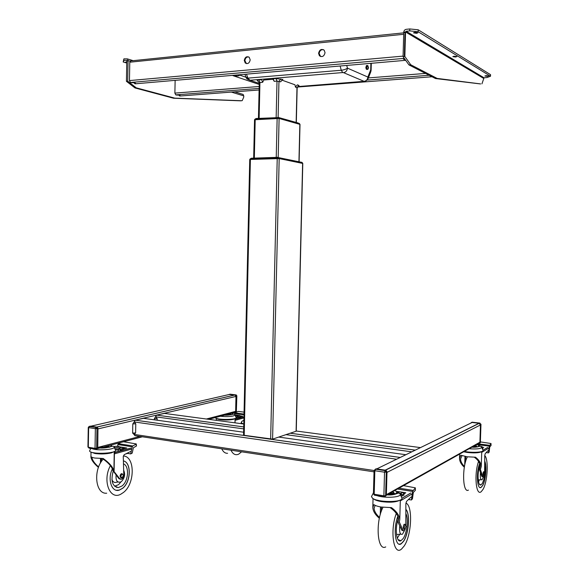 <?xml version="1.0" encoding="UTF-8"?>
<svg xmlns="http://www.w3.org/2000/svg" width="579" height="579" viewBox="0 0 579 579"><rect width="100%" height="100%" fill="white"/><g stroke="black" fill="none" stroke-linecap="round" stroke-linejoin="round"><path stroke-width="0.87" d="M243.694 428.873L155.642 416.837L157.206 418.66L154.332 418.747L156.54 415.121L164.422 413.413M143.585 418.335L135.153 420.159L134.169 421.932L135.783 423.828L135.616 432.962L133.923 434.373L134.914 435.661L374.02 471.842M376.408 468.852L385.694 470.235M470.792 423.119L472.109 422.482L479.007 423.278L480.447 424.972L479.911 442.19L478.377 443.521L386.338 495.284M386.273 495.356L383.891 496.174M386.996 471.784L386.345 495.175M90.671 426.173L97.12 427.136M229.118 394.523L234.973 394.994L235.971 396.427L235.646 411.358L234.502 412.53L208.701 419.326M97.967 428.315L97.75 447.451L96.461 448.884L95.05 448.653M95.057 448.696L96.765 448.978L95.759 449.246L96.621 448.291L95.028 448.349L95.759 449.246L89.043 448.139L88.305 447.249L95.028 448.349L95.361 428.648L96.954 428.598L96.194 427.389L97.207 427.15L98.01 428.337L97.171 427.157M95.521 427.953L96.896 428.171M154.332 418.747L154.311 419.826M157.206 418.66L157.17 420.216M135.783 423.828L132.794 423.915L134.19 421.939L396.622 459.227M374.056 470.517L133.937 434.373L132.627 433.056L135.616 432.962M132.794 423.915L132.627 433.056M230.247 394.198L235.385 395.016L236.058 395.971L235.704 411.778L234.734 412.53M235.335 395.008L236.037 394.864L236.695 395.667M230.073 394.176L236.254 394.95M229.349 394.415L228.828 394.589M228.835 394.581L229.422 394.321M472.211 422.2L479.969 423.097L480.252 423.705M470.662 423.184L471.668 422.402M471.176 422.706L472.095 422.192L479.969 423.097M479.94 442.667L480.36 442.436L480.932 424.226L480.505 424.443L479.94 442.667L478.681 443.528M480.932 424.226L480.418 423.973M480.295 424.241L479.694 423.539M479.694 423.343L480.375 424.45M383.899 496.232L385.086 496.435L384.376 496.833L374.7 495.24L374.2 494.227L383.877 495.819L384.376 496.833L386.338 495.32L386.996 471.747L385.998 470.3L376.176 468.816M373.535 493.735L374.2 494.227L374.837 470.734L374.063 470.401L374.96 469.916M374.895 470.206L376.14 468.809L375.38 469.178L374.837 470.734L384.536 472.189L385.071 470.633L385.817 470.257M386.996 471.747L386.28 472.109L385.628 495.725L383.877 495.819L384.536 472.189L386.28 472.109L385.281 470.655L375.416 469.164L374.164 470.539M373.556 494.039L374.367 495.132M385.086 496.435L386.338 495.32M87.936 447.068L88.305 447.249L88.638 427.635L88.261 427.476L87.936 447.068M90.425 426.137L89.361 426.383L88.638 427.635L95.361 428.648L96.085 427.389L97.142 427.143L89.969 426.238M96.194 427.389L88.949 426.477M96.765 448.978L97.627 448.03L97.967 428.359L96.954 428.598L96.621 448.291L97.627 448.03M243.94 417.893L235.103 420.347L235.052 419.29M235.045 422.844L235.023 420.376M240.517 416.837L242.746 416.229L240.292 415.91M238.49 417.198L237.274 417.039L238.49 417.162M241.096 423.654L241.725 421.432L243.889 420.267M221.75 448.805C223.197 451.924 225.144 453.422 227.59 453.292M231.014 450.201C232.917 454.204 235.465 455.528 238.649 454.182L241.609 451.808M243.397 423.958L241.11 422.634M215.25 417.597L215.424 417.843C217.19 420.043 236.355 419.92 236.196 417.727L236.16 417.64M217.002 418.552C220.208 419.855 231.144 419.956 234.386 418.718M240.365 417.466L240.394 416.381L238.497 416.902L237.766 415.932L237.26 417.806L236.167 417.662M241.74 416.504L240.531 416.344M244.07 412.118L238.403 411.408L236.131 412.219M244.012 414.796L234.56 413.587L234.944 412.907L244.027 414.065M235.914 412.342L234.944 412.907M234.56 413.587L234.415 414.369M242.688 420.919L243.513 420.68M237.766 415.932L235.255 415.613L237.774 415.932L239.699 415.418L240.379 416.207M238.497 416.902L238.476 417.77L239.901 417.379M234.951 414.81L239.967 415.527M238.49 417.032L237.281 416.873M480.469 469.316L481.272 466.565C481.026 463.135 479.101 460.008 475.497 457.2L467.152 456.78L460.841 455.224L459.516 458.619C459.712 461.629 461.231 464.409 464.076 466.971L464.336 467.296M480.454 469.678L482.756 476.539L481.771 476.394L479.463 469.533L480.237 466.204C479.962 462.838 477.993 459.849 474.324 457.229M462.013 455.687L460.544 459.009C460.718 461.68 462.035 464.148 464.488 466.406M482.908 447.755L483.755 447.256M483.95 471.784C483.451 471.494 483.118 472.276 482.951 474.114L483.552 475.677M484.609 471.871L484.768 455.441L485.216 453.603L488.09 450.578M482.756 476.539L483.451 477.06L484.153 475.8M481.771 476.394L483.002 476.995M483.183 475.627L483.95 475.735M467.405 456.817C461.803 467.05 462.664 493.605 468.425 490.124M478.558 461.412C473.926 474.215 476.018 496.688 481.25 491.636L482.915 489.552C487.605 482.068 488.835 459.422 484.768 455.572M479.564 463.736C475.945 472.877 477.19 490.5 481.163 487.33L482.625 485.629C485.788 480.577 487.048 465.697 484.717 461.036M484.71 461.253C486.925 466.131 485.636 480.642 482.524 485.615L481.069 487.315L480.143 487.561M479.47 466.681C477.002 474.339 478.066 486.686 480.997 484.862L482.358 483.393C484.761 478.088 485.528 472.059 484.674 465.284M478.522 481.866L479.376 479.825M480.447 472.457C479.991 477.675 480.534 480.107 482.068 479.745L483.407 477.089M464.213 451.482C470.452 452.597 475.829 452.72 480.367 451.873M464.329 451.425C471.885 452.959 483.197 452.402 483.089 450.52L482.814 449.883M483.682 474.208L484.348 471.834L484.884 473.405L484.21 475.772L483.682 474.208M490.978 443.623L489.262 446.127L488.452 452.887L489.125 452.09L489.74 446.995L491.021 445.512L491.021 443.521L480.425 441.915M488.452 452.887L486.179 452.59M399.249 521.853L402.97 530.422L401.79 530.212L398.041 522.164L398.497 518.987C398.026 514.984 395.262 511.214 390.195 507.667M397.983 521.158L398.106 516.844M399.235 522.374L399.778 519.529C399.329 515.382 396.564 511.409 391.469 507.617L381.054 507.023C377.674 506.422 375.279 505.619 373.875 504.613L372.804 507.747C373.158 511.351 375.351 514.869 379.375 518.285M404.019 493.829L405.778 492.794L403.1 492.367M375.163 505.358L374.077 508.326C374.374 511.438 376.198 514.485 379.556 517.46M401.616 494.987L401.985 495.016M404.887 524.364C404.077 523.865 403.534 524.871 403.245 527.368C403.266 528.916 403.585 529.532 404.2 529.199M405.828 524.784L405.865 503.744L406.545 501.371L411.018 497.05M402.97 530.422L404.07 530.929L405.184 529.163M401.79 530.212L403.179 530.769M382.987 507.305C375.17 522.092 377.334 551.642 385.737 546.909M396.304 513.428C389.689 530.82 393.662 556.397 401.573 549.015L404.12 546.077C411.727 535.242 412.965 505.503 405.908 503.079M397.867 516.193C392.909 528.772 395.406 548.212 401.276 543.746L403.599 541.271C408.912 533.758 410.345 513.226 405.857 509.375M405.857 509.477C410.229 513.587 408.731 533.816 403.483 541.249L401.16 543.724L399.249 544.188M398.034 519.443C394.69 529.524 396.615 543.225 400.95 540.714L403.187 538.521C407.073 533.006 408.622 518.371 405.85 513.587M397.317 538.144L399.771 534.185M396.499 534.497L400.762 534.185M399.742 525.819C399.184 532.275 400.103 535.068 402.485 534.185L404.62 530.342M371.913 495.747L371.479 496.587L372.507 498.215C377.45 502.5 402.166 502.63 402 498.381L401.891 498.128M376.915 500.082C383.349 501.761 389.833 502.094 396.376 501.088M404.128 527.505L405.155 524.408L406.017 526.239L404.989 529.344L404.128 527.505M404.887 493.322L403.947 493.17M415.237 488.003L412.581 491.433L411.394 499.988L412.451 498.866L413.341 492.425L415.324 490.341L415.324 487.829L403.527 485.622M415.309 489.943L415.324 490.341M411.394 499.988L408.47 499.503M400.545 494.994L401.992 494.871L401.956 496.131L403.411 495.277M131.556 449.087L114.41 453.842L114.092 471.581L119.744 478.775L118.919 478.623L112.811 470.517C112.008 466.768 108.519 462.766 102.324 458.51M114.092 471.581L113.897 471.176C113.122 467.296 109.561 463.062 103.207 458.488L94.84 458.047C92.51 457.634 91.214 457.084 90.954 456.397L90.925 457.055C91.337 459.994 93.841 463.439 98.444 467.412M113.897 471.176L114.201 453.965L114.953 452.546L114.229 452.199M114.201 453.965L114.244 451.555M122.972 449.036L126.758 448.001L115.959 446.257M101.557 461.289L101.607 458.59M100.507 458.517L100.428 463.106M92.018 457.743L92.025 457.316L92.018 457.743C92.408 460.385 94.609 463.453 98.618 466.942M120.193 449.34L119.766 449.275M122.285 473.796C121.112 473.441 120.374 474.252 120.063 476.228L121.38 477.914M119.744 478.775L121.358 479.325C122.871 478.623 123.682 477.125 123.783 474.823L123.269 456.607L124.195 454.674L130.637 451.49M118.919 478.623L120.273 479.224M103.243 459.111C92.835 470.018 95.412 494.488 106.702 493.199M110.415 465.639C102.165 480.375 109.757 500.517 120.801 494.205L123.522 492.418C135.182 483.581 135.073 456.324 123.334 455.97M112.384 468.852C107.173 479.209 111.725 492.823 119.317 490.116L122.639 488.307C131.049 481.989 131.592 462.389 123.385 460.891C131.52 462.512 130.926 481.996 122.56 488.285L119.238 490.102L116.437 490.261M113.166 471.306C110.618 480.983 112.326 486.425 118.297 487.619L122.06 485.955C128.545 481.091 129.493 466.109 123.472 463.822M114.548 486.222L118.579 484.666L121.098 481.75M111.892 479.499C112.948 482.177 114.62 483.045 116.9 482.104L118.13 482.061M116.111 475.062C115.641 480.505 117.168 482.814 120.693 481.981L121.561 481.417C124.709 477.914 125.411 474.179 123.653 470.213M116.285 487.337L116.618 486.896M89.839 450.353L89.651 451.027C89.904 454.428 115.626 453.777 115.634 450.397L115.605 450.013M92.698 452.59C99.32 453.885 105.935 453.733 112.55 452.141M120.7 476.329L122.118 473.832L123.428 475.475L122.01 477.964L120.7 476.329M125.469 448.356L123.197 447.987M136.036 444.18L132.765 445.96L132.222 446.814L130.709 453.914L132.229 453.075L133.365 447.726L136.231 446.163L136.275 443.941L123.515 441.755M132.222 446.814L117.899 444.534L118.449 443.688L132.765 445.96M120.707 442.494L118.449 443.688M117.899 444.534L117.472 446.496M130.709 453.914L127.612 453.408L127.72 452.93M125.621 453.965L127.612 453.408M122.958 449.753L123.24 448.276M115.467 449.789L118.652 450.31L118.673 449.253L120.2 449.195L120.179 450.252L122.27 449.68M256.374 118.5L278.854 117.588L277.942 117.269L276.878 118.065L279.23 118.109L299.604 123.986L279.223 118.225L254.767 119.498M255.563 119.303L256.019 118.543L254.789 119.339L276.878 118.065M299.604 123.986L299.242 123.37L299.763 124.044M302.578 163.017L279.31 158.335L250.541 159.355M302.383 163.068L279.31 158.219L276.95 158.205M277.536 157.329L251.59 158.212L249.976 159.08L279.31 158.219L276.957 158.089L277.746 157.322L279.31 158.335M250.772 159.08L250.229 159.297M346.727 65.434L347.436 68.127C347.139 70.703 345.851 72.216 343.564 72.657L364.126 81.364C366.333 80.951 367.585 79.518 367.868 77.058L370.712 69.813L370.886 63.335M246.466 74.148L247.884 78.129L246.965 78.903L246.003 77.391M298.409 86.546L365.595 81.212L367.911 79.128L367.868 77.058L347.436 68.127C346.039 69.212 343.977 69.921 341.263 70.254L247.884 78.129L249.918 80.257L246.987 78.932M247.66 77.752L245.916 77.145L244.96 74.278M368.099 78.643L370.669 72.078L370.712 69.813L371.117 70.175L370.849 71.637M367.788 69.299L367.716 69.364C367.05 69.487 366.673 68.713 366.594 67.055L367.108 65.492L367.542 65.507M368.135 66.737L368.201 68.119M366.739 65.528L365.87 67.113C365.95 68.778 366.326 69.545 366.992 69.422L367.716 69.364M368.07 66.049L367.658 65.543L366.833 67.055C367.014 69.082 367.462 69.69 368.172 68.865L368.505 67.584L367.658 65.543M297.049 87.856L295.449 87.096L294.964 84.787L282.139 80.199M282.856 79.323L280.598 81.834L277.008 81.103L274.207 81.335L272.477 78.382M274.207 81.335L273.15 78.758L275.966 78.527L282.516 79.511L280.598 81.834M295.449 87.096L297.338 84.838L298.865 85.388L299.032 85.953L297.157 87.755L296.318 122.48M302.788 163.437L296.26 431.189L272.586 439.135L243.549 435.227L249.744 159.471L279.187 158.581L302.788 163.444M299.104 161.693L300.009 124.398L279.107 118.456L254.536 119.759L253.667 158.139M272.839 79.272L263.713 80.018L262.7 82.261L259.269 82.696L258.451 118.377M259.276 82.659L257.539 80.77C256.801 80.387 257.242 80.112 258.871 79.938L261.628 79.714L262.7 82.261M250.179 59.861L249.238 57.328C246.705 56.004 245.055 57.032 244.28 60.426L245.235 62.981C247.761 64.291 249.404 63.249 250.179 59.861M246.415 63.61L244.903 60.657C245.272 58.074 246.531 56.829 248.688 56.923M325.043 52.696L324.233 50.272C321.432 48.571 319.55 49.584 318.58 53.319L319.413 55.765C322.199 57.444 324.081 56.416 325.043 52.696M320.657 56.576L319.145 53.565C319.622 50.699 321.092 49.418 323.56 49.707M404.33 56.525L404.931 34.161L405.365 32.685M134.618 82.884L134.603 83.629L135.602 83.296C134.936 82.819 133.459 82.616 131.158 82.688L130.463 82.493L129.45 80.59L129.783 62.206L130.825 60.896M404.533 58.689L403.498 59.21L405.329 59.811M135.739 83.774L134.603 83.629M180.308 95.984L179.352 95.846C180.952 95.376 179.953 95.108 176.356 95.028L175.755 94.869L174.88 93.11L175.133 80.351M234.075 75.227L234.068 75.617C236.608 76.11 238.353 76.073 239.286 75.509L238.838 75.205L240.726 74.648M238.838 75.205L238.845 74.814M232.222 75.4L234.068 75.617M487.25 76.312L488.553 75.95L486.157 75.646L484.855 76.015L487.25 76.312M455.521 57.017L456.882 56.583L454.189 56.214L452.829 56.648L455.521 57.017M416.533 33.314L417.958 32.786L414.882 32.308L413.471 32.837L416.533 33.314M480.642 83.919L437.123 78.411L410.706 64.739L404.851 56.481L403.064 56.641L403.751 32.156C403.939 30.578 404.757 29.63 406.205 29.326L409.794 28.95L418.183 29.79L418.125 31.729L409.744 30.89L409.794 28.95M410.706 64.739L408.94 64.884L403.064 56.641M437.123 78.411L435.459 78.534L408.94 64.884M481.96 83.825L484.022 77.767L487.026 77.543L490.514 76.233L490.558 74.669L418.183 29.79M404.851 56.481L405.539 31.968L406.154 31.266L409.744 30.89M490.514 76.233L418.125 31.729M483.508 78.317L405.539 31.968L403.751 32.156L405.503 33.191M480.461 83.933L435.459 78.534M126.772 61.844L125.52 62.134L126.758 62.554M126.425 81.306L134.994 87.943L136.246 87.834L127.691 81.19L126.425 81.306L126.794 60.723L126.381 60.223L123.863 60.484L123.182 61.975L123.892 58.863L123.863 60.484M134.994 87.943L173.57 98.235L174.778 98.141L136.246 87.834M240.784 100.804L242.232 100.623L243.817 96.917L243.216 94.471L242.391 94.218M173.57 98.235L240.509 100.826M174.778 98.141L241.638 100.746M127.691 81.19L128.06 60.592L126.794 60.723L128.046 61.106M126.75 63.046L123.182 61.975M130.072 61.208L128.06 60.592L127.358 58.884L123.892 58.863M301.131 162.113L302.491 163.09M298.351 123.059L278.854 117.588L279.223 118.225M164.031 413.355L243.802 424.016M296.26 431.022L420.477 447.61M156.591 415.107L243.737 426.911M290.347 433.222L415.288 450.136M286.033 434.655L411.792 451.837M400.255 457.453L135.204 420.144M405.857 454.725L278.738 437.087M243.614 432.216L143.143 418.277M479.007 423.278L385.281 470.126M472.109 422.482L376.82 468.86M479.955 442.175L386.439 494.625M480.447 424.972L387.054 472.363M234.893 394.979L96.831 427.049M229.711 394.386L90.954 426.173M142.369 436.79L97.221 448.682M235.718 411.336L206.377 419.015M139.901 436.421L97.75 447.451M235.971 396.427L98.068 428.88M235.704 411.778L234.944 412.559M236.058 395.971L236.702 395.819L236.355 411.604L236.847 395.754M480.165 442.986L480.411 442.378L478.92 443.557M480.975 424.175L480.367 442.313M235.031 418.53L233.554 419.29C229.943 420.093 225.578 420.216 220.476 419.674C218.059 419.334 216.684 418.892 216.365 418.349M235.052 419.182L243.962 416.96L235.045 419.341M231.26 414.788L230.695 414.513M220.288 416.272C228.025 416.96 232.946 416.576 235.038 415.121L236.196 417.727M230.695 414.238L230.703 414.318C230.797 413.102 230.652 415.013 223.668 414.492C227.88 414.723 230.044 414.448 230.167 413.674M237.281 416.931L235.754 416.735M481.598 451.562L481.243 451.852C478.565 452.973 473.911 453.169 467.282 452.445L463.67 451.794M479.528 468.664L479.687 463.518M465.53 461.854L465.697 456.563M464.98 456.433L464.705 465.284M483.045 450.209L487.786 447.393M488.538 448.291L481.721 452.358M477.422 446.937L476.698 446.402M480.49 446.235L479.13 445.75M469.084 448.747C476.423 449.268 480.642 448.826 481.75 447.429L483.089 450.52M476.64 446.134L476.647 446.221C475.815 445.215 478.015 446.119 472.348 446.431C475.75 446.337 476.814 445.902 475.547 445.121M476.626 447.046L476.647 446.221C476.394 446.785 474.881 447.06 472.102 447.053M477.841 443.825L489.516 445.309M489.262 446.127L477.588 444.636M482.828 448.92L482.915 447.61L481.974 446.547L480.831 446.402M481.475 446.836L481.974 446.547L482.864 447.668L482.061 448.139M481.446 446.814L482.054 446.568M399.307 500.517C395.291 502.304 389.262 502.652 381.206 501.559C377.436 500.9 374.917 500.01 373.65 498.895M381.358 511.185L381.474 507.095M380.483 506.922L380.265 514.622M402.014 498.186L410.8 492.982M411.698 494.119L400.299 500.922M394.936 494.328L394.379 493.199M399.286 492.917L397.136 491.889M373.455 492.57L373.433 493.431M398.012 493.156L397.064 492.693M376.929 495.602C384.347 498.295 400.393 497.52 400.335 494.509L402 498.381M388.096 493.692C392.468 493.525 394.06 492.83 392.88 491.614M388.089 493.699C395.913 493.055 392.931 491.73 394.002 493.026C393.59 494.003 391.491 494.495 387.72 494.509M399.011 488.162L412.965 490.37M412.581 491.433L397.469 489.031M403.881 495.306L403.91 493.482M403.976 495.197L404.026 493.634L402.861 492.316L403.932 493.742L401.992 494.871L400.849 493.424L402.789 492.302L397.773 491.499M400.357 494.575L400.834 493.431L399.727 493.25M397.049 491.383L396.564 491.303M400.834 493.431L403.049 492.353M114.056 451.634L111.465 452.858C106.275 454.045 100.76 454.254 94.92 453.487L91.2 452.148M118.89 446.221L117.718 446.539M100.717 462.614L100.789 458.539M114.237 451.996L114.953 452.546L130.912 448.146L114.244 452.409M109.677 447.154L108.823 446.547M92.278 448.674C96.657 450.846 114.237 449.702 114.193 447.285L114.128 446.865M108.809 446.286L108.823 446.445C109.597 444.824 107.368 447.813 99.479 447.002C104.488 447.314 107.412 446.908 108.273 445.772M108.809 447.35L108.823 446.445C107.94 447.422 105.212 447.864 100.659 447.777M123.233 448.298L122.198 447.256L122.987 448.436L120.2 449.195L119.39 448.008L122.198 447.256L119.375 448.016L114.28 447.191M114.273 447.183L119.39 448.008L118.673 449.253L114.96 448.653M113.983 446.626L115.098 446.329M102.461 458.597L100.63 458.517M300.754 162.149L301.29 162.258M259.247 83.398L249.918 80.257L342.696 72.563L341.263 70.254L340.126 66.006M342.696 72.563L343.564 72.657M296.144 122.43L296.984 87.639L298.865 85.388M276.161 117.334L277.008 81.103L275.966 78.527M278.101 117.957L278.108 117.595M278.115 117.32L278.962 81.263L280.887 78.925M244.2 435.488L250.403 159.363M270.639 439.208L277.225 158.472M272.586 439.135L279.187 158.581M296.086 431.304L302.622 163.372M254.333 158.118L255.201 119.6M276.234 157.372L277.146 118.326M278.173 158.103L278.188 157.568M278.195 157.372L279.107 118.456M298.938 161.657L299.842 124.304M259.124 118.333L259.942 82.486L258.871 79.938M129.783 62.206L403.693 34.284M129.45 80.59L403.078 56.112M130.463 82.493L404.301 58.37M135.291 83.81L405.684 60.31M174.88 93.11L259.182 86.488M368.382 77.912L425.529 73.424M175.755 94.869L259.139 88.421M367.296 80.054L429.126 75.277M179.946 96.013L259.103 89.969M297.939 87.002L432.014 76.761M244.338 74.336L245.062 74.582M239.8 75.125L245.923 77.21M233.113 75.704L259.226 84.447M484.022 77.767L406.154 31.266M243.839 95.897L231.339 92.09M156.54 415.121L243.737 426.933M290.296 433.237L415.252 450.158M400.212 457.475L135.153 420.159M479.231 423.321L385.556 470.191M234.973 394.994L96.925 427.07M236.037 394.864L235.385 395.016M236.022 412.284L236.493 411.524M373.419 493.865L374.063 470.401M375.38 469.178L385.071 470.633L385.998 470.3M96.085 427.389L89.361 426.383L88.261 427.476M216.285 420.34L216.329 418.335M234.973 422.836L235.067 418.516M232.07 413.167L232.946 413.703L231.578 414.723M221.974 414.933C231.021 416.243 234.719 412.48 235.038 415.121M230.688 414.875L230.703 414.318M240.509 417.387L240.531 416.301M239.699 415.418L237.795 415.932M459.523 458.336L459.654 454.052M481.272 466.565L481.742 451.519M487.829 447.401L483.052 450.23M479.398 469.077L479.578 463.251M481.207 479.767L478.211 479.868M479.506 484.362L480.997 484.862M476.199 444.274L479.246 445.598L477.545 446.923M471.118 447.118C478.963 448.016 480.15 444.513 481.75 447.429M484.348 471.834L483.581 471.726M491.064 445.41L491.021 443.521M482.872 448.863L482.915 447.61M372.818 507.247L373.05 498.57M399.778 519.529L400.328 499.981M374.077 508.326L374.092 507.87M410.844 492.99L402.014 498.222M398.026 539.592L400.95 540.714M394.878 494.343L397.165 492.078L394.842 490.507M371.479 496.587L373.448 492.765M386.425 494.821C397.245 495.863 398.468 490.768 400.335 494.509M393.959 494.524L394.002 493.026M405.155 524.408L404.229 524.241M404.468 529.242L403.541 529.076M415.411 490.16L415.324 487.829M90.932 456.578L91.012 452.076M115.047 486.215L118.297 487.619M111.052 445.041L111.566 445.555L109.764 447.133M90.794 448.428L89.636 450.766M111.132 445.91L111.667 446.452M97.721 447.755C108.374 449.376 113.571 444.079 114.193 447.285L115.634 450.397M122.118 473.832L121.416 473.709M121.243 477.827L120.541 477.704M136.47 445.917L136.275 443.941M302.556 163.003L301.963 162.395L277.428 157.379L251.257 158.262L249.99 159.059M371.298 63.299L371.117 70.175M367.108 65.492L366.384 65.557M130.369 60.947L403.729 32.851M319.977 56.011L319.413 55.765M245.858 63.205L245.235 62.981M239.293 75.169L239.308 74.771M243.216 94.471L234.64 91.837M133.141 60.657L127.358 58.884"/></g></svg>
